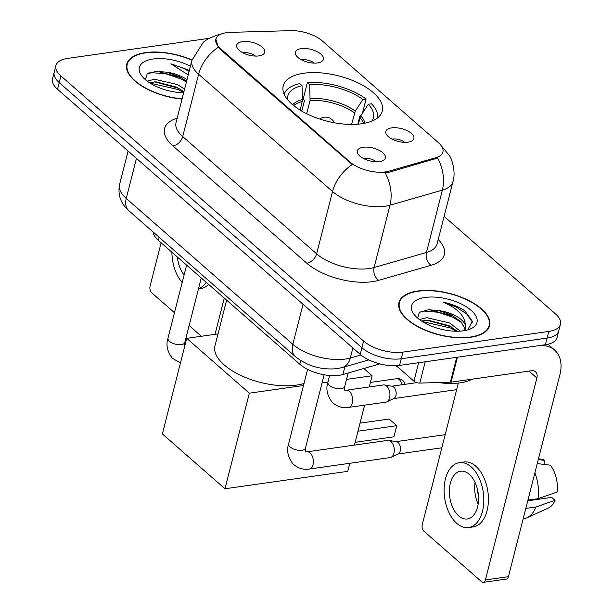<?xml version="1.0" encoding="UTF-8"?>
<svg xmlns="http://www.w3.org/2000/svg" width="613" height="613" viewBox="0 0 613 613"><rect width="100%" height="100%" fill="white"/><g stroke="black" fill="none" stroke-linecap="round" stroke-linejoin="round"><path stroke-width="0.92" d="M361.601 123.772A51.109 23.363 14.3 0 0 382.282 111.129A51.109 23.363 14.3 0 0 358.168 82.954A51.109 23.363 14.3 0 0 303.902 73.231A51.109 23.363 14.3 0 0 283.221 85.881A51.109 23.363 14.3 0 0 307.335 114.049A51.109 23.363 14.3 0 0 361.601 123.772M301.221 48.626A14.467 6.613 -165.7 0 1 318.385 52.35A14.467 6.613 -165.7 0 1 322.216 61.154A14.467 6.613 -165.7 0 1 317.549 62.932A14.467 6.613 -165.7 0 1 295.543 54.358A14.467 6.613 -165.7 0 1 301.221 48.626M314.163 63.108A8.682 3.969 14.3 0 0 302.362 59.798A8.682 3.969 14.3 0 0 301.673 59.921M391.692 127.872A14.467 6.613 -165.7 0 1 408.863 131.596A14.467 6.613 -165.7 0 1 412.687 140.4A14.467 6.613 -165.7 0 1 408.028 142.178A14.467 6.613 -165.7 0 1 386.021 133.603A14.467 6.613 -165.7 0 1 391.692 127.872M404.641 142.354A8.682 3.969 14.3 0 0 392.841 139.044A8.682 3.969 14.3 0 0 392.151 139.174M242.556 41.6A14.467 6.613 -165.7 0 1 259.72 45.324A14.467 6.613 -165.7 0 1 263.552 54.128A14.467 6.613 -165.7 0 1 258.885 55.906A14.467 6.613 -165.7 0 1 236.879 47.331A14.467 6.613 -165.7 0 1 242.556 41.6M255.498 56.082A8.682 3.969 14.3 0 0 243.698 52.772A8.682 3.969 14.3 0 0 243.009 52.894M363.187 147.266A14.467 6.613 -165.7 0 1 380.359 150.982A14.467 6.613 -165.7 0 1 384.182 159.794A14.467 6.613 -165.7 0 1 379.524 161.571A14.467 6.613 -165.7 0 1 357.517 152.989A14.467 6.613 -165.7 0 1 363.187 147.266M376.137 161.74A8.682 3.969 14.3 0 0 364.337 158.438A8.682 3.969 14.3 0 0 363.647 158.56M379.845 363.892L342.905 374.512A28.934 13.225 -165.7 0 1 339.15 375.294A28.934 13.225 -165.7 0 1 299.803 364.252L158.277 240.296A28.934 13.225 -165.7 0 1 153.097 231.967M388.749 171.226A26.037 11.9 -165.7 0 1 385.378 171.931A26.037 11.9 -165.7 0 1 349.962 161.993L220.396 48.511A26.037 11.9 -165.7 0 1 215.883 39.14A26.037 11.9 -165.7 0 1 230.235 32.382L290.669 30.65A26.037 11.9 -165.7 0 1 322.262 40.902L438.387 142.614A26.037 11.9 -165.7 0 1 442.9 151.986A26.037 11.9 -165.7 0 1 435.743 157.725L388.749 171.226L388.443 172.429L381.976 172.889M470.677 337.25A46.772 21.378 14.3 0 0 489.595 325.679A46.772 21.378 14.3 0 0 467.535 299.895A46.772 21.378 14.3 0 0 417.867 290.999A46.772 21.378 14.3 0 0 398.948 302.569A46.772 21.378 14.3 0 0 421.016 328.353A46.772 21.378 14.3 0 0 470.677 337.25M192.015 59.967A46.772 21.378 14.3 0 0 145.679 52.588A46.772 21.378 14.3 0 0 126.761 64.158A46.772 21.378 14.3 0 0 182.046 99.076M441.659 146.185L441.467 146.017A33.753 22.313 131.2 0 1 441.659 146.185L449.329 155.51C451.85 158.721 456.095 172.054 452.961 181.647A38.573 17.631 -165.7 0 1 442.356 190.145L389.991 205.194A38.573 17.631 -165.7 0 1 384.995 206.236A38.573 17.631 -165.7 0 1 332.53 191.517A33.753 22.313 -48.8 0 1 352.199 164.537L220.19 49.324L218.274 47.239L215.868 39.186M560.443 324.285L557.056 337.587A28.934 13.225 14.3 0 1 545.355 344.744L399.561 365.417A28.934 13.225 14.3 0 1 360.214 354.375L57.53 89.26A28.934 13.225 14.3 0 1 52.519 78.847L54.212 72.204A28.934 13.225 14.3 0 0 59.223 82.609L361.908 347.724A28.934 13.225 14.3 0 0 401.254 358.766L547.049 338.092A28.934 13.225 14.3 0 0 558.75 330.936A28.934 13.225 14.3 0 1 547.049 338.092L401.254 358.766A28.934 13.225 14.3 0 1 361.908 347.724L59.223 82.609A28.934 13.225 14.3 0 1 54.212 72.204L55.906 65.553A28.934 13.225 14.3 0 0 60.925 75.958L363.601 341.073A28.934 13.225 14.3 0 0 402.956 352.115L548.742 331.441A28.934 13.225 14.3 0 0 560.443 324.285A28.934 13.225 14.3 0 0 555.432 313.871L444.111 216.374M218.274 47.239A33.753 22.313 131.2 0 0 198.604 74.219L332.53 191.517L316.637 253.851A38.573 17.631 14.3 0 0 369.103 268.571A38.573 17.631 14.3 0 0 374.106 267.529L426.464 252.479L442.356 190.145A33.753 23.654 -106 0 0 437.621 158.039L388.443 172.429M208.949 38.351L67.614 58.396A28.934 13.225 14.3 0 0 55.906 65.553M418.143 291.236A46.289 21.156 14.3 0 0 399.415 302.692A46.289 21.156 14.3 0 0 421.254 328.208A46.289 21.156 14.3 0 0 470.401 337.012A46.289 21.156 14.3 0 0 489.128 325.557A46.289 21.156 14.3 0 0 467.29 300.048A46.289 21.156 14.3 0 0 418.143 291.236M396.006 365.739A48.22 22.037 14.3 0 0 398.289 367.471M438.372 382.543A48.22 22.037 14.3 0 0 460.049 382.849A48.22 22.037 14.3 0 0 472.339 379.125M419.422 319.557L426.725 317.641L449.697 323.005L460.279 331.127M421.499 321.013L428.188 320.231L449.022 325.649L457.283 331.242M467.788 329.871L472.332 321.204L464.685 310.668C458.639 306.684 451.444 303.872 443.099 302.217C457.459 308.17 464.892 315.887 465.405 325.357A24.106 11.019 14.3 0 0 438.762 310.584L451.712 315.09L461.183 321.902L464.876 328.767L464.938 330.108M465.405 325.357L465.405 328.821L464.677 330.599M438.762 310.584L428.341 309.726L419.346 312.392L417.606 318.093M463.328 330.813A33.753 15.432 14.3 0 0 470.37 328.959A33.753 15.432 14.3 0 0 468.003 307.879A33.753 15.432 14.3 0 0 425.223 297.435A33.753 15.432 14.3 0 0 414.258 314.653A33.753 15.432 14.3 0 0 463.328 330.813M443.099 302.217L455.926 306.868L466.731 313.994L472.447 322.17M420.893 311.435L423.828 311.067L438.157 312.247L453.237 317.419L461.934 322.76M422.326 321.549L450.547 327.978L456.348 331.242M429.322 309.68L453.888 316.254M426.778 320.247L451.199 326.813M396.297 365.723L413.936 381.179L418.648 362.712M456.739 357.264A4.82 2.207 14.3 0 0 457.444 357.21L537.678 345.832A38.573 25.493 -48.8 0 1 554.619 350.061A38.573 25.493 -48.8 0 1 559.899 374.727L508.415 576.695A4.82 2.873 81.9 0 1 506.369 579.086L483.35 582.35A4.82 2.873 -98.1 0 0 485.396 579.959L536.881 377.991A9.647 6.375 131.2 0 0 535.563 371.823A9.647 6.375 131.2 0 0 531.325 370.765L451.091 382.144A4.82 2.207 -165.7 0 1 450.386 382.198L419.79 383.079A4.82 2.207 -165.7 0 1 413.936 381.179M458.34 383.064L422.25 524.651A4.82 2.873 -98.1 0 0 423.912 531.187L481.619 581.729A4.82 2.873 -98.1 0 0 483.35 582.35M458.67 515.885A24.106 14.352 -98.1 0 0 467.351 518.981A24.106 14.352 -98.1 0 0 478.531 500.3A24.106 14.352 -98.1 0 0 469.259 474.332A24.106 14.352 -98.1 0 0 460.578 471.236A24.106 14.352 -98.1 0 0 449.398 489.917A24.106 14.352 -98.1 0 0 458.67 515.885M523.157 518.859L523.678 518.782A31.822 18.942 -98.1 0 0 526.851 517.847L548.252 508.1A25.072 14.919 -98.1 0 0 555.064 500.331L551.715 497.396L527.762 500.798M468.57 527.571L473.175 526.919A32.788 19.516 -98.1 0 0 488.385 501.511A32.788 19.516 -98.1 0 0 475.772 466.194A32.788 19.516 -98.1 0 0 463.964 461.995L459.359 462.646A32.788 19.516 -98.1 0 0 444.149 488.055A32.788 19.516 -98.1 0 0 456.762 523.364A32.788 19.516 -98.1 0 0 468.57 527.571A32.788 19.516 -98.1 0 0 483.78 502.162A32.788 19.516 -98.1 0 0 471.167 466.845A32.788 19.516 -98.1 0 0 459.359 462.646M537.249 463.574L550.359 465.19A25.072 14.919 -98.1 0 1 557.179 492.017L538.03 498.675L527.939 500.101M538.03 498.675A31.822 18.942 -98.1 0 0 534.881 472.884M543.9 464.393L544.911 460.417L538.268 459.597M544.911 460.417A25.072 14.919 -98.1 0 0 541.317 459.198L538.475 458.777M534.881 499.787L535.057 499.097M526.851 517.847A31.822 18.942 -98.1 0 0 535.908 506.982L555.064 500.331M525.824 508.415L535.908 506.982M477.634 490.132A19.287 11.478 -98.1 0 0 478.485 496.086M475.09 482.485A24.106 14.352 -98.1 0 0 478.163 504.139M191.953 60.189A46.289 21.156 14.3 0 0 145.948 52.825A46.289 21.156 14.3 0 0 127.22 64.281A46.289 21.156 14.3 0 0 182.099 98.854M147.235 81.146L154.537 79.23L177.502 84.594L184.574 89.146M149.304 82.602L155.993 81.813L176.835 87.23L183.908 91.781M187.003 79.629A24.106 11.019 14.3 0 0 166.567 72.173L179.525 76.679L186.597 81.222M189.371 70.342L170.904 63.806L188.199 74.932M166.567 72.173L156.154 71.315L147.151 73.974L145.411 79.682M190.421 66.227A33.753 15.432 14.3 0 0 153.028 59.024A33.753 15.432 14.3 0 0 142.063 76.242A33.753 15.432 14.3 0 0 183.639 92.816M170.904 63.806L183.731 68.449L189.095 71.43M148.698 73.016L151.633 72.656L165.962 73.836L181.042 79.008L186.398 81.981M150.131 83.13L178.352 89.567L183.708 92.54M157.127 71.269L181.693 77.843M154.583 81.835L179.004 88.395M301.78 111.114L304.515 100.371L303.151 99.176L307.389 82.548A48.22 22.037 14.3 0 1 366.084 99.015L362.842 99.475A44.167 20.191 14.3 0 0 309.688 84.563L310.071 100.417L306.676 113.727M351.571 124.424L355.325 111.076L362.842 99.475M371.754 121.182A44.167 20.191 14.3 0 0 368.29 104.248L360.766 115.849L358.298 124.155M226.618 300.148L214.979 345.801A53.04 24.244 14.3 0 0 239.997 375.041A53.04 24.244 14.3 0 0 296.317 385.133A53.04 24.244 14.3 0 0 304.017 383.447M360.804 115.788L359.923 115.918L357.808 124.194M300.194 110.164L302.592 99.528L302.01 85.651L299.711 83.636A48.22 22.037 14.3 0 0 284.133 94.149M366.084 99.015L362.459 113.229M377.524 117.957A48.22 22.037 14.3 0 0 371.532 103.789L368.29 104.248M302.01 85.651A44.167 20.191 14.3 0 0 287.658 99.75M309.688 84.563L307.389 82.548M393.914 436.824L396.757 425.69L393.914 436.824L355.142 442.325M349.801 463.29L347.747 471.351L224.971 488.76L162.368 433.927L186.735 338.345L218.013 333.909M360.038 423.139L389.132 419.016L396.757 425.69L357.984 431.184M363.815 368.505L372.106 375.769L369.256 386.956M364.62 405.147L354.437 445.099M186.735 338.345L249.338 393.178L224.971 488.76M372.106 375.769L346.529 379.393M327.94 382.029L322.078 382.864M303.496 385.5L249.338 393.178M309.366 469.029A8.682 5.165 81.9 0 0 313.373 462.562A8.682 5.165 81.9 0 0 310.354 453.237A8.682 5.165 81.9 0 0 310.048 452.953A8.682 5.165 81.9 0 0 306.929 451.842L387.799 440.372A8.682 5.165 81.9 0 1 388.772 440.387A8.682 5.165 81.9 0 1 390.925 441.483A8.682 5.165 81.9 0 1 393.921 453.252A8.682 5.165 81.9 0 1 391.163 457.275A8.682 5.165 81.9 0 1 390.236 457.559L309.366 469.029C307.213 469.435 299.956 470.301 292.914 463.857C287.865 457.114 286.432 450.44 288.623 443.843A8.682 3.969 -165.7 0 0 289.834 446.693A8.682 3.969 -165.7 0 0 301.933 450.279A8.682 3.969 -165.7 0 0 305.443 448.126L305.404 451.804M388.772 440.387L396.511 441.682A6.268 3.732 81.9 0 1 398.067 442.471A6.268 3.732 81.9 0 1 400.235 450.976A6.268 3.732 81.9 0 1 398.243 453.881L391.163 457.275M348.628 407.415A8.682 5.165 81.9 0 0 352.644 400.956A8.682 5.165 81.9 0 0 349.625 391.623A8.682 5.165 81.9 0 0 349.318 391.339A8.682 5.165 81.9 0 0 346.192 390.228L383.485 384.941A8.682 5.165 81.9 0 1 384.451 384.956A8.682 5.165 81.9 0 1 386.611 386.052A8.682 5.165 81.9 0 1 389.6 397.822A8.682 5.165 81.9 0 1 386.849 401.844A8.682 5.165 81.9 0 1 385.922 402.128L348.628 407.415C346.475 407.829 339.227 408.695 332.185 402.251C327.135 395.508 325.702 388.834 327.894 382.228A8.682 3.969 -165.7 0 0 329.104 385.079A8.682 3.969 -165.7 0 0 341.203 388.665A8.682 3.969 -165.7 0 0 344.713 386.519L344.675 390.19M384.451 384.956L392.197 386.251A6.268 3.732 81.9 0 1 393.753 387.041A6.268 3.732 81.9 0 1 395.914 395.546A6.268 3.732 81.9 0 1 393.921 398.45L386.849 401.844M161.127 242.786L150.055 286.233A4.82 2.873 -98.1 0 0 151.718 292.776L174.483 312.714M189.126 325.541L201.37 336.269M215.04 334.33L224.281 298.102M171.908 252.234A32.788 19.516 -98.1 0 0 182.168 282.547M198.474 288.861L200.98 288.508A32.788 19.516 -98.1 0 0 208.627 284.394M198.528 288.639A32.788 19.516 -98.1 0 0 206.244 282.302M177.364 257.008A24.106 14.352 -98.1 0 0 184.099 274.976M344.874 366.789L342.905 374.512M435.743 157.725L435.437 158.928M220.396 48.511L220.19 49.324M349.962 161.993L349.755 162.813M300.738 360.574L299.803 364.252M159.066 237.2L158.277 240.296M172.927 145.955A9.647 6.375 131.2 0 0 182.72 136.553L316.637 253.851A9.647 6.375 131.2 0 1 306.845 263.253L172.927 145.955A48.22 22.037 -165.7 0 1 177.18 118.171M176.031 122.669A38.573 17.631 14.3 0 0 182.72 136.553L198.604 74.219A38.573 17.631 -165.7 0 1 191.923 60.335L176.031 122.669M385.163 172.92A33.753 23.654 -106 0 1 389.991 205.194L374.106 267.529A9.647 6.758 74 0 0 378.681 280.348A48.22 22.037 -165.7 0 1 306.845 263.253M438.218 239.476A48.22 22.037 -165.7 0 1 431.046 265.299L378.681 280.348M60.925 75.958L57.53 89.26M363.601 341.073L360.214 354.375M402.956 352.115L399.561 365.417M548.742 331.441L545.355 344.744M431.046 265.299A9.647 6.758 74 0 1 426.464 252.479A38.573 17.631 14.3 0 0 437.077 243.982L452.961 181.647M136.461 158.392L126.255 198.436A19.287 12.75 131.2 0 0 128.899 210.772C120.723 203.639 117.612 194.903 119.573 184.559A38.573 17.631 14.3 0 0 126.255 198.436L292.838 344.345A38.573 17.631 14.3 0 0 345.311 359.065A38.573 17.631 14.3 0 0 350.307 358.023L352.873 347.946M303.044 304.301L292.838 344.345A19.287 12.75 131.2 0 0 295.474 356.682L128.899 210.772M368.834 359.908L342.246 367.547A19.287 13.517 -106 0 0 350.307 358.023L360.919 354.973M529.004 371.095L536.881 377.991M457.444 357.21L451.091 382.144M485.396 579.959L508.415 576.695M450.386 382.198L456.731 357.31M425.223 361.777L419.79 383.079M354.513 112.884A37.807 17.279 14.3 0 0 310.071 100.417M363.647 123.451A37.807 17.279 14.3 0 0 359.954 117.658M302.592 99.528A38.259 17.486 14.3 0 0 292.662 104.769M355.325 111.076A38.259 17.486 14.3 0 0 310.262 98.44M364.95 123.198A38.259 17.486 14.3 0 0 360.766 115.849M302.401 101.505A37.807 17.279 14.3 0 0 293.688 105.612M402.059 384.742A7.716 4.59 -98.1 0 0 399.377 379.7A7.716 4.59 -98.1 0 0 396.603 378.711L370.413 382.428M201.256 277.934L184.812 342.468A8.682 3.969 -165.7 0 1 181.295 344.613A8.682 3.969 -165.7 0 1 169.196 341.027A8.682 3.969 -165.7 0 1 167.985 338.177L186.613 265.107M456.723 389.393A6.268 3.732 81.9 0 1 455.72 389.791L456.677 389.577M220.734 34.236L216.443 35.225L207.501 39.201L203.347 42.197L191.923 60.335M342.246 367.547L337.127 368.628C321.496 370.183 307.611 366.199 295.474 356.682M119.573 184.559L128.102 151.074M398.665 305.657L399.415 302.692M488.369 328.522L489.128 325.557M547.991 344.253L554.619 350.061M126.47 67.246L127.22 64.281M405.124 384.305A7.716 7.716 0 0 0 396.603 378.711M334.323 122.753A9.647 9.647 0 0 0 319.771 119.045M307.603 369.378L288.623 443.843M306.929 451.842L305.366 451.773M445.184 434.671L396.159 441.621M324.139 374.788L305.443 448.126M441.835 447.804L397.921 454.034M180.46 362.942L172.284 358.191C167.226 351.448 165.801 344.782 167.985 338.177M184.812 342.468L184.781 346.146M329.61 375.493L327.894 382.228M416.802 382.65L391.837 386.19M348.161 373.003L344.713 386.519M346.192 390.228L344.636 390.159M455.72 389.791L393.6 398.603"/></g></svg>
